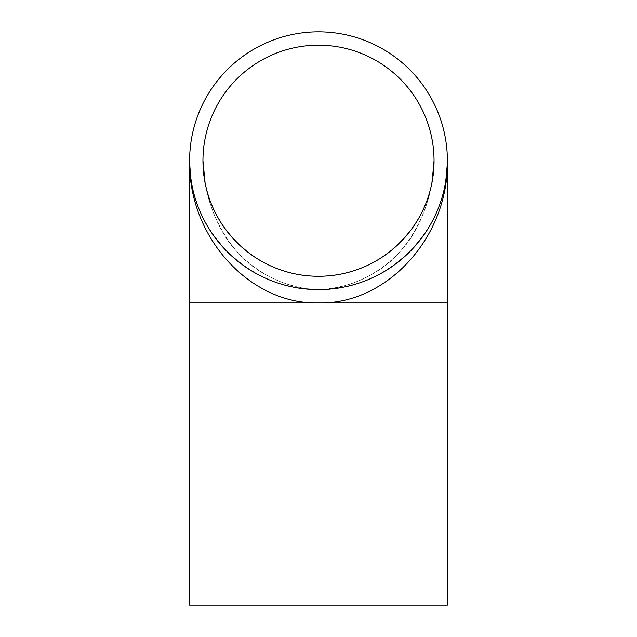 <?xml version="1.0" encoding="UTF-8"?>
<svg xmlns="http://www.w3.org/2000/svg" width="637" height="637" viewBox="0 0 637 637"><rect width="100%" height="100%" fill="white"/><g stroke="black" fill="none" stroke-linecap="round" stroke-linejoin="round"><path stroke-width="0.48" stroke-dasharray="3.19 2.39" d="M445.327 183.663L447.381 160.731C448.822 229.623 387.392 291.053 318.5 289.612C387.392 291.053 448.822 229.623 447.381 160.731C448.822 236.749 387.392 304.542 318.5 302.949L202.948 302.949L434.052 302.949L434.052 160.731C435.342 222.496 380.265 277.573 318.5 276.283C256.735 277.573 201.658 222.496 202.948 160.731C203.975 190.399 212.376 217.185 228.157 241.089C250.437 270.892 283.72 288.768 318.5 289.612C345.095 288.473 369.11 279.102 390.545 261.496C417.267 236.645 433.287 199.524 434.052 160.731C433.025 190.399 424.624 217.185 408.843 241.089C386.563 270.892 353.28 288.768 318.5 289.612C291.905 288.473 267.89 279.102 246.455 261.496C219.733 236.645 203.713 199.524 202.948 160.731C201.658 222.496 256.735 277.573 318.5 276.283C380.265 277.573 435.342 222.496 434.052 160.731L434.044 161.933M318.5 289.612C249.608 291.053 188.178 229.623 189.619 160.731C188.178 229.623 249.608 291.053 318.5 289.612A128.881 128.881 0 0 1 206.882 96.291A128.881 128.881 0 0 1 430.118 96.291A128.881 128.881 0 0 1 318.5 289.612M434.052 605.15L202.948 605.15L434.052 605.15L434.052 302.949L202.948 302.949L447.381 302.949L318.5 302.949C249.608 304.542 188.178 236.749 189.619 160.731L191.418 182.198M318.5 302.949L189.619 302.949L318.5 302.949M202.948 605.15L202.948 160.93M318.5 276.283A115.552 115.552 0 0 0 418.565 102.955A115.552 115.552 0 0 0 218.435 102.955A115.552 115.552 0 0 0 318.5 276.283M447.381 605.15L189.619 605.15M204.796 181.314L202.98 163.271M447.381 160.731L445.319 183.679M191.681 183.679L189.619 160.731"/><path stroke-width="0.96" d="M318.5 302.949C387.392 304.542 448.822 236.749 447.381 160.731L447.381 302.949L318.5 302.949C249.608 304.542 188.178 236.749 189.619 160.731L189.619 302.949L318.5 302.949M318.5 289.612A128.881 128.881 0 0 1 206.882 96.291A128.881 128.881 0 0 1 430.118 96.291A128.881 128.881 0 0 1 318.5 289.612M318.5 276.283A115.552 115.552 0 0 0 418.565 102.955A115.552 115.552 0 0 0 218.435 102.955A115.552 115.552 0 0 0 318.5 276.283M189.619 605.15L447.381 605.15L447.381 302.949L189.619 302.949L189.619 605.15M202.98 163.271L202.948 160.93M434.044 161.933L431.91 182.867M434.052 160.731L432.204 181.314M205.09 182.867L202.948 160.731M191.984 185.311L191.418 182.198M445.327 183.663L445.016 185.311"/></g></svg>
